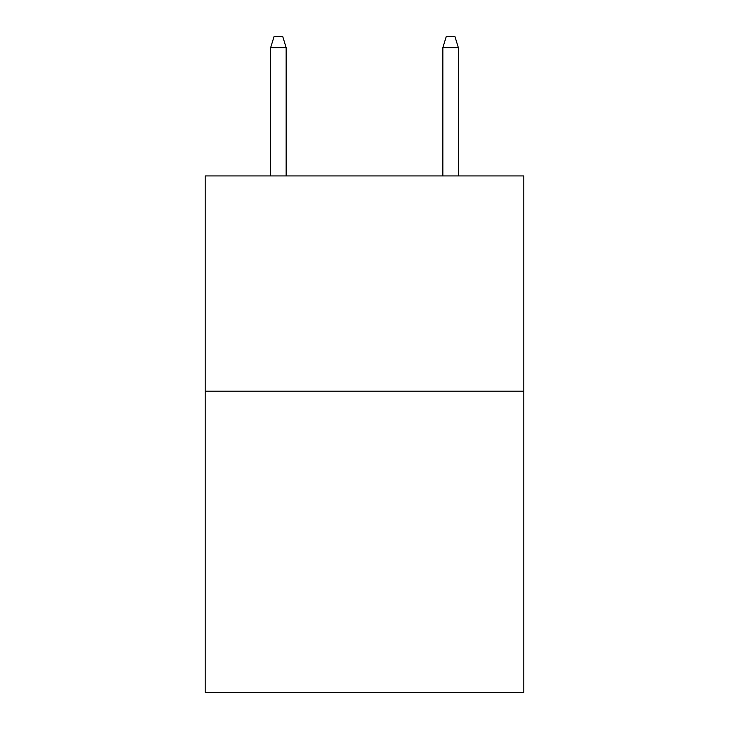 <?xml version="1.0" encoding="UTF-8"?>
<svg xmlns="http://www.w3.org/2000/svg" width="729" height="729" viewBox="0 0 729 729"><rect width="100%" height="100%" fill="white"/><g stroke="black" fill="none" stroke-linecap="round" stroke-linejoin="round"><path stroke-width="1.09" d="M523.786 391.191L523.786 692.55L205.213 692.55L205.213 175.935L523.786 175.935L523.786 391.191L205.213 391.191M286.151 175.935L286.151 47.64L270.65 47.64L270.65 175.935M270.65 47.64L274.095 36.45L282.706 36.45L286.151 47.64M442.849 47.64L446.294 36.45L454.905 36.45L458.35 47.64L442.849 47.64L442.849 175.935M458.35 47.64L458.35 175.935"/></g></svg>
